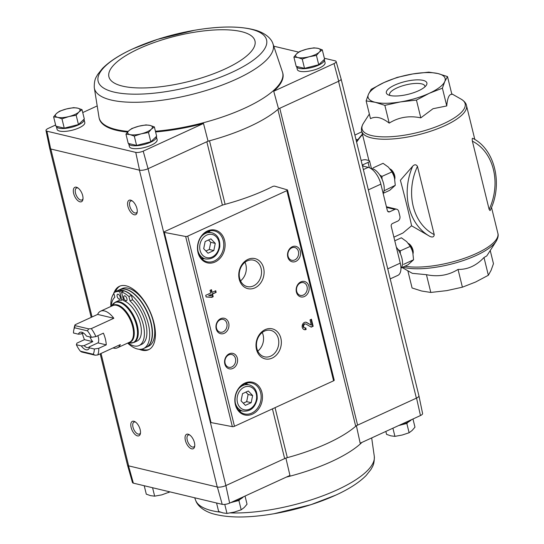 <?xml version="1.0" encoding="UTF-8"?>
<svg xmlns="http://www.w3.org/2000/svg" width="544" height="544" viewBox="0 0 544 544"><rect width="100%" height="100%" fill="white"/><g stroke="black" fill="none" stroke-linecap="round" stroke-linejoin="round"><path stroke-width="0.82" d="M390.204 278.888L397.841 275.386A15.864 7.847 -114.6 0 0 400.262 263.119L391.238 226.372A2.224 1.802 -76.6 0 1 392.489 223.516L397.752 221.102A3.808 3.087 -76.6 0 0 399.894 216.206L398.745 211.528A3.808 3.087 -76.6 0 0 396.624 209.202A3.808 3.087 -76.6 0 0 394.876 209.399L389.613 211.813A2.224 1.802 -76.6 0 1 388.593 211.922A2.224 1.802 -76.6 0 1 387.355 210.569L380.861 184.13A15.864 7.847 -114.6 0 0 368.227 167.341L362.474 165.968M451.738 93.799L461.278 99.239C464.372 101.204 466.106 103.285 466.48 105.488A53.944 16.939 166.2 0 1 444.836 125.691A53.944 16.939 166.2 0 1 391.979 138.999A53.944 16.939 166.2 0 1 361.706 131.226L368.9 160.507A3.808 1.197 -13.8 0 1 369.587 160.976A3.808 1.197 -13.8 0 1 368.057 162.404L362.794 164.818A2.224 0.7 -13.8 0 0 362.263 165.118M368.893 160.507L366.003 159.814A3.808 1.197 -13.8 0 0 361.141 160.541M393.89 237.164L402.927 233.022L411.563 225.787C410.4 219.354 404.682 196.064 400.384 180.275L412.692 166.206C414.555 164.281 416.146 164.336 417.466 166.376L434.228 234.614C433.996 236.973 432.568 237.578 429.937 236.422L411.563 225.787M472.852 138.353C495.088 149.423 503.166 184.606 490.069 210.623L489.138 209.413L472.382 141.175C472.049 138.686 472.274 137.795 473.056 138.502M420.804 117.851C409.231 115.437 398.698 117.191 389.212 123.114C381.956 117.456 375.714 115.96 370.484 118.646L366.126 100.885L375.285 102.306L384.853 105.352L400.452 101.912L416.446 100.089L420.804 117.851L433.004 108.725L446.76 105.937C447.44 97.92 449.14 94.058 451.874 94.357L447.508 76.595L437.947 73.556L428.788 72.128L412.787 73.95L397.188 77.391L384.016 82.538L371.232 89.298L368.478 94.282L366.126 100.885M384.853 105.352L389.212 123.114M416.446 100.089L429.223 93.323L442.401 88.176L444.754 81.58L447.508 76.595M442.401 88.176L446.76 105.937M384.016 82.538A39.664 12.458 166.2 0 1 412.787 73.95A39.664 12.458 166.2 0 1 437.947 73.556A39.664 12.458 166.2 0 1 444.754 81.58A39.664 12.458 166.2 0 1 429.223 93.323A39.664 12.458 166.2 0 1 400.452 101.912A39.664 12.458 166.2 0 1 375.285 102.306A39.664 12.458 166.2 0 1 368.478 94.282A39.664 12.458 166.2 0 1 384.016 82.538M418.513 90.773A20.876 6.555 166.2 0 1 388.001 94.738A20.876 6.555 166.2 0 1 405.056 81.566A20.876 6.555 166.2 0 1 426.265 85.34A20.876 6.555 166.2 0 1 418.513 90.773M402.125 267.512L412.352 273.34L426.442 274.679C438.022 277.093 448.548 275.339 458.034 269.423C467.704 269.627 476.354 265.656 483.99 257.509L486.785 255.911L496.169 241.298A53.074 16.667 166.2 0 1 476.238 255.449A53.074 16.667 166.2 0 1 402.886 267.158M490.232 250.539L493.469 263.69L491.11 270.286L488.356 275.271L475.578 282.037L462.4 287.184L446.801 290.618L430.807 292.448L421.641 291.02L412.08 287.973L407.85 270.776M458.034 269.423L462.4 287.184M483.99 257.509L488.356 275.271M426.442 274.679L430.807 292.448M354.885 135.089L361.325 132.015M355.919 139.278L357.666 139.699M389.926 95.445A18.156 5.698 166.2 0 1 389.599 94.765A18.156 5.698 166.2 0 1 405.872 84.898A18.156 5.698 166.2 0 1 424.871 86.102A18.156 5.698 166.2 0 1 424.898 86.856M418.9 395.712A6.351 1.992 166.2 0 1 418.928 395.801A6.351 1.992 166.2 0 1 416.548 398.079L357.598 425.129A6.344 1.992 166.2 0 0 355.715 426.265A95.193 29.893 166.2 0 1 287.327 457.647A6.344 1.992 166.2 0 0 284.655 458.599L225.882 485.568L148.056 168.715L143.201 151.144L203.49 123.474A94.534 29.682 166.2 0 1 155.598 131.947M127.575 132.063A94.534 29.682 166.2 0 1 99.192 118.232L99.042 117.518A94.506 29.675 -13.8 0 0 99.042 117.518A94.506 29.675 -13.8 0 0 128.166 131.41M143.201 151.144A5.685 1.788 166.2 0 1 135.755 152.388L46.906 131.186A5.685 1.788 166.2 0 1 45.988 130.485A5.685 1.788 166.2 0 1 48.11 128.459L55.624 125.011M82.742 112.567L96.9 106.066M83.966 119.279A14.28 4.481 166.2 0 1 84.082 119.585L84.796 122.509A14.28 4.481 166.2 0 1 79.07 127.86A14.28 4.481 166.2 0 1 65.076 131.383A14.28 4.481 166.2 0 1 57.066 129.322L56.345 126.398A14.28 4.481 166.2 0 1 56.318 126.256M156.298 136.537A14.28 4.481 166.2 0 1 156.414 136.85L157.134 139.774A14.28 4.481 166.2 0 1 151.402 145.119A14.28 4.481 166.2 0 1 137.414 148.641A14.28 4.481 166.2 0 1 129.397 146.588L128.683 143.657A14.28 4.481 166.2 0 1 128.656 143.521M355.715 426.265L277.889 109.412A95.193 29.893 -13.8 0 0 278.548 108.834L338.722 81.219A6.344 1.992 166.2 0 1 338.545 81.301L416.371 398.154A6.344 1.992 166.2 0 0 418.921 395.78L341.108 78.989M148.056 168.715L208.053 141.182A95.193 29.893 -13.8 0 0 209.501 140.794A95.193 29.893 166.2 0 0 277.889 109.412A6.344 1.992 166.2 0 1 279.772 108.27L357.598 425.129M222.401 205.163L206.829 141.746A6.344 1.992 166.2 0 1 209.501 140.794L225.107 204.326M208.053 141.182L203.49 123.474M155.421 131.226A94.506 29.675 -13.8 0 0 204.911 122.332A94.506 29.675 -13.8 0 0 282.581 72.434L282.778 73.141A94.534 29.682 166.2 0 1 273.727 91.249L334.023 63.58L338.722 81.219A6.351 1.992 166.2 0 0 341.088 78.9L336.131 61.506A5.685 1.788 166.2 0 1 334.023 63.58M273.727 91.249L278.548 108.834M356.374 425.687L360.176 443.21L420.471 415.541A5.685 1.788 166.2 0 0 422.593 413.515L418.928 395.801M225.706 485.649A6.351 1.992 166.2 0 1 217.376 487.036L217.253 487.009A6.344 1.992 166.2 0 0 225.882 485.568L229.65 503.112L289.945 475.442L285.879 458.041M416.548 398.079L420.471 415.541M240.339 499.127L238.898 500.5L233.818 501.792M408.272 422.062L406.83 423.443L401.751 424.728M324.36 58.262L335.226 60.853A5.685 1.788 166.2 0 1 336.131 61.506M298.676 52.129L273.89 46.22M324.231 59.473A14.28 4.481 166.2 0 1 324.346 59.786L325.067 62.71A14.28 4.481 166.2 0 1 319.335 68.061A14.28 4.481 166.2 0 1 305.347 71.584A14.28 4.481 166.2 0 1 297.33 69.523L296.616 66.599A14.28 4.481 166.2 0 1 296.589 66.456M147.88 168.796A6.351 1.992 166.2 0 1 139.55 170.184L50.687 148.974L46.906 131.186M45.988 130.485L49.654 148.199A6.351 1.992 -13.8 0 0 50.687 148.974M164.614 231.594L220.68 205.87A9.52 2.992 166.2 0 1 224.733 204.428A95.832 30.09 166.2 0 0 272.476 186.592A1.584 0.496 166.2 0 1 274.795 186.191L287.273 189.849A1.584 0.496 166.2 0 1 287.511 190.033A1.584 0.496 166.2 0 1 286.878 190.631L187.762 236.11A1.584 0.496 166.2 0 1 185.654 236.484L164.315 232.397A1.584 0.496 166.2 0 1 163.975 232.193A1.584 0.496 166.2 0 1 164.614 231.594M135.755 152.388L139.55 170.184M114.05 292.699A34.904 17.265 65.4 0 1 119.476 286.28A34.904 17.265 65.4 0 1 126.126 285.824A34.904 17.265 65.4 0 1 152.136 316.758A34.904 17.265 65.4 0 1 148.594 349.731A34.904 17.265 65.4 0 1 139.223 349.275M113.716 293.685A34.904 17.265 65.4 0 1 113.839 293.291M133.858 421.246A7.936 3.924 65.4 0 1 134.96 421.702A7.936 3.924 65.4 0 1 140.4 433.561A7.936 3.924 65.4 0 1 132.498 431.038A7.936 3.924 65.4 0 1 133.858 421.246M76.364 187.19A7.936 3.924 65.4 0 1 77.472 187.646A7.936 3.924 65.4 0 1 82.912 199.505A7.936 3.924 65.4 0 1 75.011 196.976A7.936 3.924 65.4 0 1 76.364 187.19M130.614 200.138A7.936 3.924 65.4 0 1 131.723 200.593A7.936 3.924 65.4 0 1 137.163 212.446A7.936 3.924 65.4 0 1 129.261 209.923A7.936 3.924 65.4 0 1 130.614 200.138M188.108 434.194A7.936 3.924 65.4 0 1 189.21 434.649A7.936 3.924 65.4 0 1 194.657 446.508A7.936 3.924 65.4 0 1 186.748 443.986A7.936 3.924 65.4 0 1 188.108 434.194M139.427 170.15L217.253 487.009L128.513 465.834A6.351 1.992 -13.8 0 1 127.493 465.1L100.171 353.845M229.65 503.112A5.685 1.788 166.2 0 1 222.21 504.349L133.362 483.147A5.685 1.788 166.2 0 1 132.45 482.494L127.493 465.1A6.351 1.992 -13.8 0 1 127.473 465.011M101.028 353.45L128.642 465.861A6.344 1.992 166.2 0 1 127.493 465.079M133.362 483.147L128.513 465.834M217.376 487.036L222.21 504.349M213.2 296.711L212.534 294.018L216.145 292.366L215.744 290.727L212.133 292.38L211.473 289.687L210.072 290.333L210.732 293.026L205.72 295.324L206.122 296.963L211.793 297.357L213.2 296.711L212.656 296.582L211.997 293.889L212.534 294.018M306.143 329.474L305.742 327.842A2.033 1.646 103.4 0 1 304.81 327.944A2.033 1.646 103.4 0 1 303.681 325.584A2.033 1.646 103.4 0 1 305.748 323.993A2.033 1.646 103.4 0 1 306.122 324.142L311.222 327.148L313.16 326.257L311.433 319.233L310.032 319.879L311.331 325.183L306.864 322.544A3.808 3.087 103.4 0 0 306.163 322.266A3.808 3.087 103.4 0 0 302.28 325.251A3.808 3.087 103.4 0 0 304.395 329.671A3.808 3.087 103.4 0 0 306.143 329.474L305.599 329.344L305.259 327.971M207.482 230.969A16.816 13.627 103.4 0 0 201.688 259.508A16.816 13.627 103.4 0 0 224.699 248.948A16.816 13.627 103.4 0 0 207.482 230.969M244.848 383.105A16.816 13.627 103.4 0 0 239.061 411.645A16.816 13.627 103.4 0 0 262.065 401.084A16.816 13.627 103.4 0 0 244.848 383.105M229.282 353.79A7.936 6.426 103.4 0 0 226.549 367.254A7.936 6.426 103.4 0 0 237.402 362.27A7.936 6.426 103.4 0 0 229.282 353.79M220.66 318.682A7.936 6.426 103.4 0 0 217.926 332.139A7.936 6.426 103.4 0 0 228.779 327.162A7.936 6.426 103.4 0 0 220.66 318.682M265.18 329.623A15.436 12.505 103.4 0 0 259.862 355.81A15.436 12.505 103.4 0 0 280.983 346.12A15.436 12.505 103.4 0 0 265.18 329.623M247.935 259.4A15.436 12.505 103.4 0 0 242.617 285.593A15.436 12.505 103.4 0 0 263.731 275.903A15.436 12.505 103.4 0 0 247.935 259.4M300.866 281.874A7.936 6.426 103.4 0 0 298.132 295.338A7.936 6.426 103.4 0 0 308.985 290.353A7.936 6.426 103.4 0 0 300.866 281.874M292.244 246.765A7.936 6.426 103.4 0 0 289.51 260.229A7.936 6.426 103.4 0 0 300.363 255.245A7.936 6.426 103.4 0 0 292.244 246.765M287.511 190.033L334.22 380.208A1.584 0.496 166.2 0 1 333.588 380.8L234.471 426.285A1.584 0.496 166.2 0 1 232.363 426.652L211.024 422.572A1.584 0.496 166.2 0 1 210.691 422.362L163.975 232.193M291.768 247.846A6.562 5.318 103.4 0 0 287.864 254.49A6.562 5.318 103.4 0 0 291.734 260.27A6.562 5.318 103.4 0 0 298.425 255.129A6.562 5.318 103.4 0 0 294.773 247.513A6.562 5.318 103.4 0 0 291.768 247.846M300.39 282.955A6.562 5.318 103.4 0 0 296.487 289.598A6.562 5.318 103.4 0 0 300.356 295.385A6.562 5.318 103.4 0 0 307.047 290.238A6.562 5.318 103.4 0 0 303.402 282.622A6.562 5.318 103.4 0 0 300.39 282.955M240.543 280.867A13.593 11.016 103.4 0 0 244.984 262.262M247.296 260.855A13.593 11.016 103.4 0 0 239.21 274.618A13.593 11.016 103.4 0 0 247.221 286.6A13.593 11.016 103.4 0 0 261.093 275.937A13.593 11.016 103.4 0 0 253.531 260.161A13.593 11.016 103.4 0 0 247.296 260.855M257.795 351.084A13.593 11.016 103.4 0 0 262.228 332.479M264.547 331.072A13.593 11.016 103.4 0 0 256.455 344.835A13.593 11.016 103.4 0 0 264.472 356.816A13.593 11.016 103.4 0 0 278.338 346.154A13.593 11.016 103.4 0 0 270.776 330.378A13.593 11.016 103.4 0 0 264.547 331.072M220.184 319.763A6.562 5.318 103.4 0 0 216.281 326.407A6.562 5.318 103.4 0 0 220.15 332.187A6.562 5.318 103.4 0 0 226.841 327.039A6.562 5.318 103.4 0 0 223.196 319.43A6.562 5.318 103.4 0 0 220.184 319.763M228.806 354.872A6.562 5.318 103.4 0 0 224.903 361.515A6.562 5.318 103.4 0 0 228.772 367.295A6.562 5.318 103.4 0 0 235.464 362.148A6.562 5.318 103.4 0 0 231.819 354.538A6.562 5.318 103.4 0 0 228.806 354.872M245.392 405.362L251.178 402.703L252.64 395.529L248.309 391L242.515 393.659L241.06 400.84L245.392 405.362M239.605 411.318A15.864 12.859 103.4 0 0 241.264 410.713M247.527 384.479A15.864 12.859 103.4 0 0 246.316 383.194M244.521 383.853A15.864 12.859 103.4 0 0 235.076 399.922A15.864 12.859 103.4 0 0 244.433 413.916A15.864 12.859 103.4 0 0 260.624 401.465A15.864 12.859 103.4 0 0 251.797 383.051A15.864 12.859 103.4 0 0 244.521 383.853M208.026 253.225L213.812 250.566L215.268 243.386L210.936 238.864L205.149 241.522L203.694 248.703L208.026 253.225M202.239 259.175A15.864 12.859 103.4 0 0 203.898 258.577M210.154 232.342A15.864 12.859 103.4 0 0 208.95 231.057M207.155 231.717A15.864 12.859 103.4 0 0 197.71 247.785A15.864 12.859 103.4 0 0 207.067 261.78A15.864 12.859 103.4 0 0 223.251 249.329A15.864 12.859 103.4 0 0 214.431 230.914A15.864 12.859 103.4 0 0 207.155 231.717M311.331 325.183L306.32 322.415A3.808 3.087 103.4 0 0 305.891 322.211M304.13 329.589A3.808 3.087 103.4 0 0 305.599 329.344M305.748 323.993L305.211 323.864A2.033 1.646 103.4 0 0 303.137 325.455A2.033 1.646 103.4 0 0 304.266 327.814L304.81 327.944M310.862 326.93L313.16 326.257M312.616 326.128L310.978 319.444M206.094 296.868L211.249 297.228L212.656 296.582M211.249 297.228L211.793 297.357M211.997 293.889L216.145 292.366M215.601 292.237L215.281 290.938M211.011 289.898L211.589 292.25L212.133 292.38M209.168 295.562L211.392 295.718L211.133 294.664L208.631 295.433L211.133 294.664M205.924 251.036L209.29 249.485L213.812 250.566M209.29 249.485L210.746 242.311L215.268 243.386M210.746 242.311L208.515 239.979M243.297 403.172L246.663 401.628L251.178 402.703M246.663 401.628L248.118 394.448L252.64 395.529M248.118 394.448L245.881 392.115M194.752 445.747A6.562 3.244 65.4 0 1 193.725 446.971A6.562 3.244 65.4 0 1 188.04 442.367A6.562 3.244 65.4 0 1 188.251 435.05A6.562 3.244 65.4 0 1 189.502 434.962A6.562 3.244 65.4 0 1 189.849 435.071M137.258 211.691A6.562 3.244 65.4 0 1 136.231 212.915A6.562 3.244 65.4 0 1 130.553 208.304A6.562 3.244 65.4 0 1 130.764 200.994A6.562 3.244 65.4 0 1 132.015 200.906A6.562 3.244 65.4 0 1 132.362 201.015M83.008 198.744A6.562 3.244 65.4 0 1 81.981 199.968A6.562 3.244 65.4 0 1 76.296 195.357A6.562 3.244 65.4 0 1 76.514 188.047A6.562 3.244 65.4 0 1 77.765 187.959A6.562 3.244 65.4 0 1 78.112 188.068M140.502 432.8A6.562 3.244 65.4 0 1 139.475 434.024A6.562 3.244 65.4 0 1 133.79 429.42A6.562 3.244 65.4 0 1 134.001 422.103A6.562 3.244 65.4 0 1 135.252 422.015A6.562 3.244 65.4 0 1 135.599 422.124M149.206 349.418A34.904 17.265 65.4 0 1 141.651 349.16M115.382 291.917A34.904 17.265 65.4 0 1 120.115 286.022M230.758 502.602A14.28 4.481 -13.8 0 0 243.528 496.74M398.691 425.537A14.28 4.481 -13.8 0 0 411.461 419.676M412.964 418.989L414.97 427.156L412.162 430.44L409.115 432.759L406.83 423.443M392.911 428.189L394.917 436.363L402.138 435.044L409.115 432.759M385.846 431.433L386.56 434.364L390.857 435.846L394.917 436.363M245.031 496.053L247.037 504.22L244.229 507.504L241.182 509.816L238.898 500.5M224.767 504.39L226.984 513.42L234.206 512.108L241.182 509.816M216.56 503.003L218.634 511.428L222.924 512.91L226.984 513.42M144.228 485.738L146.295 494.17L150.593 495.652L154.646 496.162L161.867 494.843L169.912 491.871M152.578 487.737L154.646 496.162M168.606 491.558L168.851 492.558M322.286 49.83L324.578 59.146L318.723 64.743L304.524 68.347L296.174 66.354L293.882 57.038L297.942 57.555L302.233 59.031L309.216 56.746L316.438 55.427L319.246 52.149L322.286 49.83L317.988 48.348L313.936 47.838L306.714 49.157L299.73 51.442L296.691 53.754L293.882 57.038M324.346 59.786A14.28 4.481 166.2 0 1 318.621 65.13A14.28 4.481 166.2 0 1 304.626 68.653A14.28 4.481 166.2 0 1 296.616 66.599M82.022 109.636L84.306 118.952L78.458 124.549L64.253 128.153L55.903 126.16L53.618 116.844L57.671 117.354L61.968 118.837L68.952 116.545L76.167 115.233L78.975 111.948L82.022 109.636L77.724 108.154L73.664 107.637L66.443 108.956L59.466 111.241L56.42 113.56L53.618 116.844M84.082 119.585A14.28 4.481 166.2 0 1 78.35 124.936A14.28 4.481 166.2 0 1 64.362 128.459A14.28 4.481 166.2 0 1 56.345 126.398M154.353 126.895L156.645 136.211L150.79 141.807L136.592 145.411L128.241 143.419L125.95 134.103L130.009 134.613L134.3 136.095L141.284 133.81L148.505 132.491L151.314 129.207L154.353 126.895L150.062 125.412L146.003 124.902L138.781 126.222L131.798 128.506L128.758 130.818L125.95 134.103M156.414 136.85A14.28 4.481 166.2 0 1 150.688 142.195A14.28 4.481 166.2 0 1 136.694 145.717A14.28 4.481 166.2 0 1 128.683 143.657M150.79 141.807L148.505 132.491M136.592 145.411L134.3 136.095M150.062 125.412A12.696 3.985 166.2 0 1 151.314 129.207A12.696 3.985 166.2 0 1 141.284 133.81A12.696 3.985 166.2 0 1 130.009 134.613A12.696 3.985 166.2 0 1 128.758 130.818A12.696 3.985 166.2 0 1 138.781 126.222A12.696 3.985 166.2 0 1 150.062 125.412M78.458 124.549L76.167 115.233M64.253 128.153L61.968 118.837M77.724 108.154A12.696 3.985 166.2 0 1 78.975 111.948A12.696 3.985 166.2 0 1 68.952 116.545A12.696 3.985 166.2 0 1 57.671 117.354A12.696 3.985 166.2 0 1 56.42 113.56A12.696 3.985 166.2 0 1 66.443 108.956A12.696 3.985 166.2 0 1 77.724 108.154M304.524 68.347L302.233 59.031M318.723 64.743L316.438 55.427M317.988 48.348A12.696 3.985 166.2 0 1 319.246 52.149A12.696 3.985 166.2 0 1 309.216 56.746A12.696 3.985 166.2 0 1 297.942 57.555A12.696 3.985 166.2 0 1 296.691 53.754A12.696 3.985 166.2 0 1 306.714 49.157A12.696 3.985 166.2 0 1 317.988 48.348M89.978 336.954A7.8 3.856 -114.6 0 0 92.779 341.646L84.47 339.66A20.148 9.969 -114.6 0 1 82.382 333.397M97.954 342.876L106.264 344.862L98.743 348.316L94.316 349.003L89.386 347.827L89.284 346.854L97.954 342.876A7.8 3.856 -114.6 0 0 98.376 337.47A7.8 3.856 -114.6 0 0 97.825 335.716M84.47 339.66L76.949 343.114L76.371 344.719L81.294 345.896L84.109 345.624L92.779 341.646M73.739 330.317L74.344 327.168A20.148 9.969 65.4 0 1 75.072 324.761L74.603 327.774A16.98 8.398 65.4 0 0 73.739 330.317A16.98 8.398 65.4 0 0 73.494 333.016L78.424 334.193L81.24 333.921L82.98 333.118M74.603 327.774L87.455 330.84L88.686 328.882L91.276 328.63A20.148 9.969 65.4 0 1 95.873 336.607L91.44 337.3L86.51 336.124A9.52 4.706 65.4 0 0 83.076 332.778A9.52 4.706 65.4 0 0 78.424 334.193M95.873 336.607L103.394 333.159A20.148 9.969 -114.6 0 1 106.264 344.862M91.276 328.63L113.839 318.274A20.148 9.969 -114.6 0 0 104.407 310.93A20.148 9.969 -114.6 0 0 100.565 311.195A20.148 9.969 -114.6 0 0 97.634 314.412L75.072 324.761M98.743 348.316A20.148 9.969 65.4 0 1 97.743 354.96L120.306 344.61A20.148 9.969 -114.6 0 1 117.375 347.82L129.567 342.224A20.148 9.969 65.4 0 0 131.614 323.19A20.148 9.969 65.4 0 0 116.6 305.334A20.148 9.969 65.4 0 0 112.758 305.599L100.565 311.195M113.023 347.949A20.148 9.969 -114.6 0 0 117.375 347.82M80.356 351.179L81.634 351.988L95.152 355.212L93.201 354.246L80.356 351.179A16.98 8.398 65.4 0 1 76.371 344.719M94.316 349.003A16.98 8.398 65.4 0 1 93.201 354.246M97.743 354.96L95.152 355.212M87.455 330.84A16.98 8.398 65.4 0 1 91.44 337.3M89.386 347.827A9.52 4.706 65.4 0 1 81.294 345.896M111.568 306.15L115.396 302.124L118.504 300.696A22.209 10.989 -114.6 0 1 121.842 300.24L123.372 299.54M115.396 302.124A22.209 10.989 65.4 0 1 119.626 301.832A22.209 10.989 65.4 0 1 136.177 321.518A22.209 10.989 65.4 0 1 133.919 342.496L137.034 341.068A22.209 10.989 -114.6 0 0 139.536 320.831A22.209 10.989 -114.6 0 0 123.651 300.669L121.53 292.026L124.039 290.877A29.349 14.518 -114.6 0 1 131.444 295.385L132.518 299.758A27.132 13.423 65.4 0 1 146.139 325.21A27.132 13.423 65.4 0 1 141.59 344.393L139.08 345.542A27.132 13.423 -114.6 0 0 143.63 326.359A27.132 13.423 -114.6 0 0 130.009 300.907L132.518 299.758M115.185 292.087A31.729 15.694 65.4 0 1 117.042 290.89A31.729 15.694 65.4 0 1 123.087 290.476A31.729 15.694 65.4 0 1 146.73 318.6A31.729 15.694 65.4 0 1 143.507 348.575A31.729 15.694 65.4 0 1 127.656 343.101M110.847 306.476A31.729 15.694 65.4 0 1 113.88 293.461M122.509 291.577L122.23 290.448A29.349 14.518 -114.6 0 0 117.531 291.006L115.022 292.155A29.349 14.518 -114.6 0 0 113.744 292.91L114.818 297.282A27.132 13.423 -114.6 0 0 111.194 306.32M117.042 290.89L119.544 289.741A31.729 15.694 65.4 0 1 125.596 289.326A31.729 15.694 65.4 0 1 149.233 317.444A31.729 15.694 65.4 0 1 146.016 347.426L143.507 348.575M128.098 288.177A31.729 15.694 65.4 0 1 151.742 316.295A31.729 15.694 65.4 0 1 148.519 346.27L146.261 347.31A31.729 15.694 65.4 0 1 146.139 347.364L146.261 347.31A31.729 15.694 65.4 0 0 149.484 317.336A31.729 15.694 65.4 0 0 125.841 289.211A31.729 15.694 65.4 0 0 119.796 289.626L122.053 288.592A31.729 15.694 65.4 0 1 128.098 288.177M121.842 300.24L119.721 291.598L122.23 290.448M128.003 342.944A27.132 13.423 -114.6 0 0 139.08 345.542M130.009 300.907L128.935 296.534L131.444 295.385M128.935 296.534A29.349 14.518 -114.6 0 0 121.53 292.026M126.908 298.676A2.7 1.333 -114.6 0 0 124.25 295.854A2.7 1.333 -114.6 0 0 124.161 298.867A2.7 1.333 -114.6 0 0 126.494 300.757A2.7 1.333 -114.6 0 0 126.908 298.676M120.217 297.078A2.7 1.333 -114.6 0 0 117.558 294.263A2.7 1.333 -114.6 0 0 117.47 297.269A2.7 1.333 -114.6 0 0 119.802 299.166A2.7 1.333 -114.6 0 0 120.217 297.078M119.721 291.598A29.349 14.518 -114.6 0 0 115.022 292.155M88.686 328.882L75.16 325.659M113.839 318.274L97.634 314.412M89.284 346.854A7.8 3.856 65.4 0 1 88.516 347.48A7.8 3.856 65.4 0 1 84.109 345.624M81.24 333.921A7.8 3.856 65.4 0 1 82.008 333.295A7.8 3.856 65.4 0 1 83.871 333.309M400.948 268.376A14.28 7.065 -114.6 0 0 396.372 247.268M413.039 253.722L413.141 253.184A6.378 3.155 -114.6 0 0 408.768 243.658L408.32 243.399M412.957 253.327A7.936 3.924 -114.6 0 0 408.605 243.76M400.35 253.681L400.255 250.859L398.072 249.519M394.781 240.808L401.35 237.796L406.688 241.624L410.244 246.276L412.087 250.294L412.794 252.62L413.562 259.787L403.573 264.37M412.685 252.192A12.696 6.276 65.4 0 0 412.073 250.247A12.696 6.276 65.4 0 0 410.298 246.378L400.255 250.859M413.562 259.787L407.986 264.819L401.343 267.866M383.112 193.297A14.28 7.065 -114.6 0 0 382.085 179.275A14.28 7.065 -114.6 0 0 372.252 168.66A14.28 7.065 -114.6 0 0 370.886 168.524M394.747 179.241L394.849 178.711A6.378 3.155 -114.6 0 0 390.476 169.177L390.028 168.926M394.665 178.847A7.936 3.924 -114.6 0 0 390.306 169.279M384.037 190.828L395.27 185.314L389.694 190.346L383.126 193.358M382.058 179.2L381.956 176.385L379.773 175.046M373.068 167.899L383.058 163.316L388.396 167.144L391.945 171.802L393.795 175.814L394.502 178.146L395.27 185.314M394.393 177.711A12.696 6.276 65.4 0 0 393.781 175.773A12.696 6.276 65.4 0 0 392.006 171.904L381.956 176.385M368.227 167.341L363.358 169.572M362.794 164.818L363.113 166.124M491.504 207.373L497.882 233.349A53.944 16.939 166.2 0 1 476.238 253.552A53.944 16.939 166.2 0 1 404.974 266.206M356.612 142.113A53.944 43.717 -76.6 0 1 362.528 134.565M429.937 236.422A53.944 43.717 -76.6 0 1 412.692 166.206M461.278 99.239A53.074 16.667 166.2 0 1 443.843 123.556A53.074 16.667 166.2 0 1 384.656 136.884A53.074 16.667 166.2 0 1 363.419 123.277C361.583 126.446 361.012 129.098 361.706 131.226M434.228 234.614A50.769 41.147 -76.6 0 1 417.466 166.376M472.382 141.175A50.769 41.147 -76.6 0 1 489.138 209.413M400.262 263.119L387.743 268.865M380.861 184.13L368.342 189.87M368.057 162.404L369.362 167.715M394.876 209.399L386.58 207.42M389.613 211.813L387.736 211.364M284.655 458.599L272.435 408.864M92.065 316.962L50.816 149.008M234.471 426.285L187.762 236.11M333.588 380.8L286.878 190.631M211.024 422.572L164.315 232.397M232.363 426.652L185.654 236.484M244.154 387.212A11.9 9.642 103.4 0 0 240.054 407.402A11.9 9.642 103.4 0 0 256.34 399.935A11.9 9.642 103.4 0 0 244.154 387.212M235.328 402.982A13.484 10.928 103.4 0 0 242.814 411.08C250.356 411.76 255.136 407.735 257.162 399.004C257.536 391.326 254.837 386.607 249.077 384.846A13.484 10.928 103.4 0 0 242.889 385.533A13.484 10.928 103.4 0 0 238.734 388.695M206.788 235.069A11.9 9.642 103.4 0 0 202.688 255.265A11.9 9.642 103.4 0 0 218.967 247.792A11.9 9.642 103.4 0 0 206.788 235.069M197.955 250.845A13.484 10.928 103.4 0 0 205.448 258.944C212.99 259.624 217.77 255.598 219.79 246.867C220.164 239.19 217.471 234.471 211.704 232.71A13.484 10.928 103.4 0 0 205.523 233.396A13.484 10.928 103.4 0 0 201.368 236.558M306.32 322.415L306.864 322.544M287.327 457.647L275.053 407.66M361.978 442.388A94.506 29.675 166.2 0 1 331.548 461.543A94.506 29.675 166.2 0 1 286.226 477.149M371.681 437.934L374.32 456.538A92.045 28.9 166.2 0 1 337.185 489.865A92.045 28.9 166.2 0 1 230.452 512.91M220.531 512.19A92.045 28.9 166.2 0 1 195.69 500.412C196.996 504.506 201.545 509.952 211.738 513.434C227.188 518.065 247.962 518.167 274.054 513.726A86.714 27.227 166.2 0 0 311.046 504.642L335.791 495.122C349.058 489.063 359.169 482.528 366.132 475.51L370.947 469.472C372.28 466.677 374.401 465.297 374.32 456.538M335.634 495.183A86.714 27.227 166.2 0 1 311.046 504.642L274.054 513.726M282.581 72.434A94.506 29.675 -13.8 0 0 282.574 72.413L272.891 43.588C271.585 39.494 267.036 34.048 256.843 30.566C241.393 25.935 220.619 25.833 194.528 30.274A86.714 27.227 -13.8 0 0 157.536 39.358A86.714 27.227 -13.8 0 0 132.947 48.817A86.714 27.227 -13.8 0 0 129.343 94.044A86.714 27.227 -13.8 0 0 259.78 54.754A86.714 27.227 -13.8 0 0 194.528 30.274L157.536 39.358L132.797 48.878C119.524 54.937 109.412 61.472 102.449 68.49L97.634 74.528C96.308 77.323 94.18 78.703 94.262 87.462A92.045 28.9 -13.8 0 0 190.747 94.724A92.045 28.9 -13.8 0 0 272.891 43.588M139.08 48.634A75.201 23.616 -13.8 0 0 151.926 87.584A75.201 23.616 -13.8 0 0 254.81 40.365A75.201 23.616 -13.8 0 0 139.08 48.634M112.071 305.918A20.359 10.071 65.4 0 1 117.178 304.851A20.359 10.071 65.4 0 1 132.804 324.272A20.359 10.071 65.4 0 1 128.874 342.543M112.118 305.204A21.998 10.88 65.4 0 1 119.048 302.314A21.998 10.88 65.4 0 1 136.483 325.237A21.998 10.88 65.4 0 1 129.445 342.972L133.919 342.496M466.48 105.488L474.83 139.488M369.356 114.036L363.419 123.277M497.882 233.349C498.59 235.396 498.018 238.048 496.169 241.298M356.442 141.433L362.399 134.055M369.587 160.976L371.436 168.531M396.624 209.202L386.424 206.768M238.394 410.026L242.814 411.08M244.657 383.792L249.077 384.846M201.028 257.89L205.448 258.944M207.291 231.656L211.704 232.71M91.208 317.356L49.681 148.288M194.691 497.78L195.69 500.412M99.035 117.497L94.262 87.462M128.37 342.774L129.445 342.972"/></g></svg>
